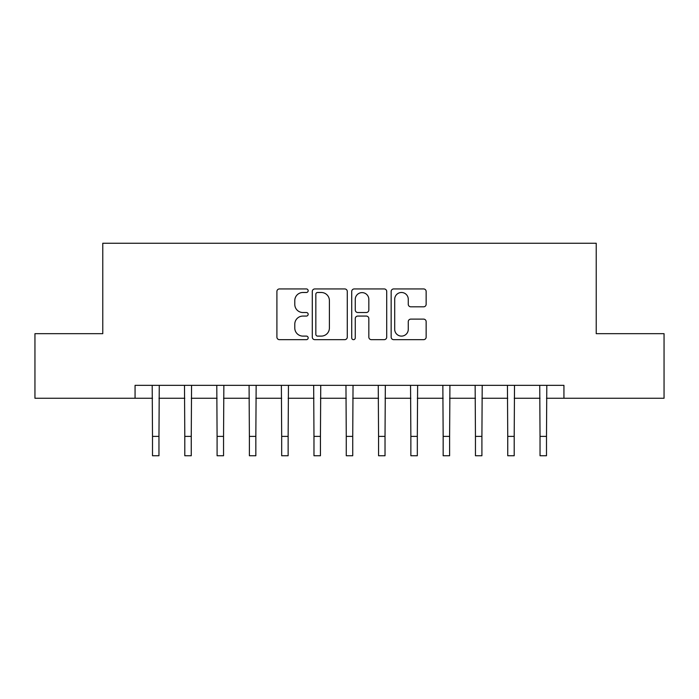 <?xml version="1.0" encoding="UTF-8"?>
<svg xmlns="http://www.w3.org/2000/svg" width="699" height="699" viewBox="0 0 699 699"><rect width="100%" height="100%" fill="white"/><g stroke="black" fill="none" stroke-linecap="round" stroke-linejoin="round"><path stroke-width="1.05" d="M308.163 290.714A1.774 1.774 0 0 0 306.389 288.94L279.443 288.94A2.534 2.534 0 0 0 276.909 291.474L276.909 337.119A2.534 2.534 0 0 0 279.443 339.662L306.389 339.662A1.774 1.774 0 0 0 308.163 337.879A1.774 1.774 0 0 0 306.389 336.105L302.903 336.105A8.117 8.117 0 0 1 294.786 327.997L294.786 324.187A8.117 8.117 0 0 1 302.903 316.07L306.389 316.07A1.774 1.774 0 0 0 308.163 314.297A1.774 1.774 0 0 0 306.389 312.523L302.903 312.523A8.117 8.117 0 0 1 294.786 304.406L294.786 300.605A8.117 8.117 0 0 1 302.903 292.488L306.389 292.488A1.774 1.774 0 0 0 308.163 290.714M423.611 306.817A2.534 2.534 0 0 0 426.145 304.283L426.145 291.474A2.534 2.534 0 0 0 423.611 288.94L393.686 288.94A2.534 2.534 0 0 0 391.152 291.474L391.152 337.119A2.534 2.534 0 0 0 393.686 339.662L423.611 339.662A2.534 2.534 0 0 0 426.145 337.119L426.145 321.654A2.534 2.534 0 0 0 423.611 319.12L410.802 319.12A2.534 2.534 0 0 0 408.268 321.654L408.268 329.325A6.78 6.78 0 0 1 401.488 336.105A6.78 6.78 0 0 1 394.699 329.325L394.699 299.277A6.78 6.78 0 0 1 401.488 292.488A6.78 6.78 0 0 1 408.268 299.277L408.268 304.283A2.534 2.534 0 0 0 410.802 306.817L423.611 306.817M135.064 398.264L34.95 398.264L34.95 333.676L102.77 333.676L102.77 243.252L596.23 243.252L596.23 333.676L664.05 333.676L664.05 398.264L563.936 398.264L563.936 385.35L135.064 385.35L135.064 398.264L152.504 398.264M347.281 291.474A2.534 2.534 0 0 0 344.747 288.94L314.821 288.94A2.534 2.534 0 0 0 312.287 291.474L312.287 337.119A2.534 2.534 0 0 0 314.821 339.662L344.747 339.662A2.534 2.534 0 0 0 347.281 337.119L347.281 291.474M354.253 288.94L384.179 288.94A2.534 2.534 0 0 1 386.713 291.474L386.713 337.119A2.534 2.534 0 0 1 384.179 339.662L371.37 339.662A2.534 2.534 0 0 1 368.836 337.119L368.836 318.613A2.534 2.534 0 0 0 366.302 316.07L357.809 316.07A2.534 2.534 0 0 0 355.267 318.613L355.267 337.879A1.774 1.774 0 0 1 353.493 339.662A1.774 1.774 0 0 1 351.719 337.879L351.719 291.474A2.534 2.534 0 0 1 354.253 288.94M158.961 398.264L184.798 398.264M191.255 398.264L217.092 398.264M223.549 398.264L249.386 398.264M255.843 398.264L281.68 398.264M288.137 398.264L313.973 398.264M320.439 398.264L346.267 398.264M352.733 398.264L378.561 398.264M385.027 398.264L410.863 398.264M417.32 398.264L443.157 398.264M449.614 398.264L475.451 398.264M481.908 398.264L507.745 398.264M514.202 398.264L540.039 398.264M546.496 398.264L563.936 398.264M317.608 292.488A1.774 1.774 0 0 0 315.834 294.262L315.834 334.332A1.774 1.774 0 0 0 317.608 336.105L321.287 336.105A8.117 8.117 0 0 0 329.404 327.997L329.404 300.605A8.117 8.117 0 0 0 321.287 292.488L317.608 292.488M368.836 299.399A6.78 6.78 0 0 0 362.056 292.619A6.78 6.78 0 0 0 355.267 299.399L355.267 309.989A2.534 2.534 0 0 0 357.809 312.523L366.302 312.523A2.534 2.534 0 0 0 368.836 309.989L368.836 299.399M152.199 385.35L152.504 436.377L158.961 436.377L159.267 385.35M152.504 436.377L152.504 455.748L158.961 455.748L158.961 436.377M184.492 385.35L184.798 436.377L191.255 436.377L191.561 385.35M184.798 436.377L184.798 455.748L191.255 455.748L191.255 436.377M216.786 385.35L217.092 436.377L223.549 436.377L223.855 385.35M217.092 436.377L217.092 455.748L223.549 455.748L223.549 436.377M249.08 385.35L249.386 436.377L255.843 436.377L256.149 385.35M249.386 436.377L249.386 455.748L255.843 455.748L255.843 436.377M281.374 385.35L281.68 436.377L288.137 436.377L288.451 385.35M281.68 436.377L281.68 455.748L288.137 455.748L288.137 436.377M313.668 385.35L313.973 436.377L320.439 436.377L320.745 385.35M313.973 436.377L313.973 455.748L320.439 455.748L320.439 436.377M345.961 385.35L346.267 436.377L352.733 436.377L353.039 385.35M346.267 436.377L346.267 455.748L352.733 455.748L352.733 436.377M378.255 385.35L378.561 436.377L385.027 436.377L385.332 385.35M378.561 436.377L378.561 455.748L385.027 455.748L385.027 436.377M410.549 385.35L410.863 436.377L417.32 436.377L417.626 385.35M410.863 436.377L410.863 455.748L417.32 455.748L417.32 436.377M442.851 385.35L443.157 436.377L449.614 436.377L449.92 385.35M443.157 436.377L443.157 455.748L449.614 455.748L449.614 436.377M475.145 385.35L475.451 436.377L481.908 436.377L482.214 385.35M475.451 436.377L475.451 455.748L481.908 455.748L481.908 436.377M507.439 385.35L507.745 436.377L514.202 436.377L514.508 385.35M507.745 436.377L507.745 455.748L514.202 455.748L514.202 436.377M539.733 385.35L540.039 436.377L546.496 436.377L546.801 385.35M540.039 436.377L540.039 455.748L546.496 455.748L546.496 436.377"/></g></svg>
